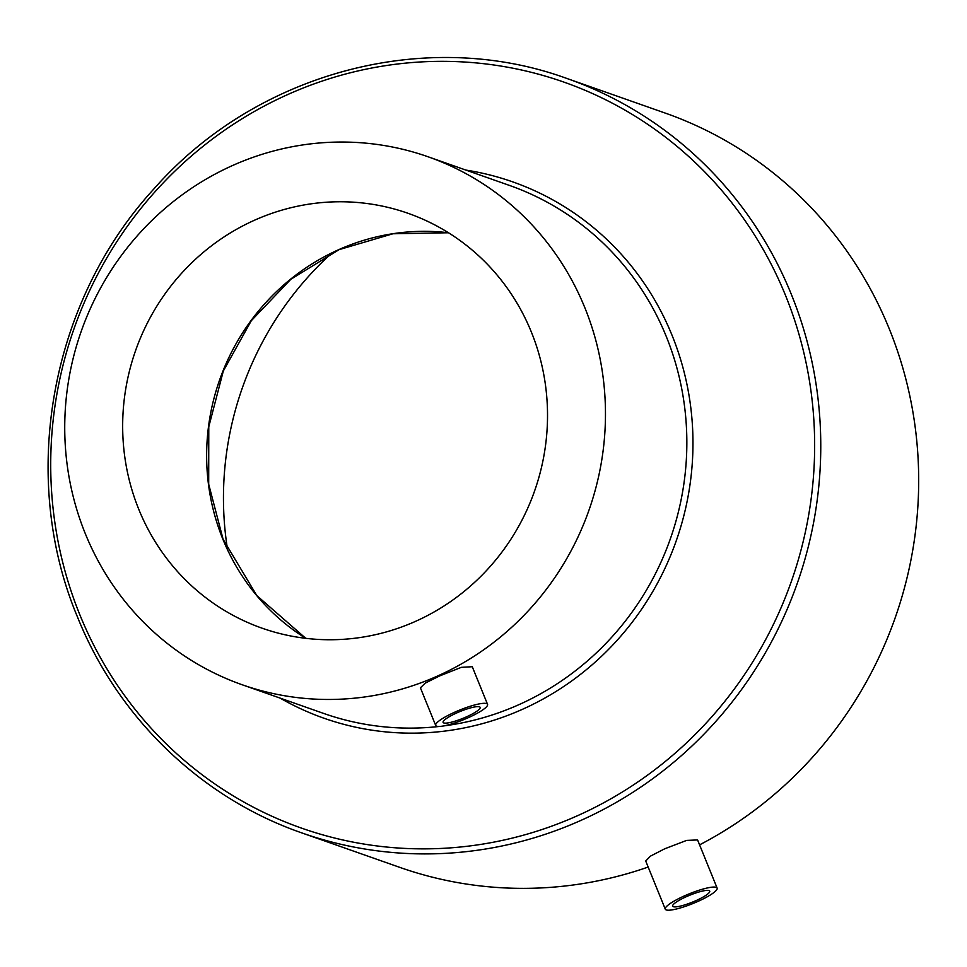 <?xml version="1.0" encoding="UTF-8"?>
<svg xmlns="http://www.w3.org/2000/svg" width="967" height="967" viewBox="0 0 967 967"><rect width="100%" height="100%" fill="white"/><g stroke="black" fill="none" stroke-linecap="round" stroke-linejoin="round"><path stroke-width="1.45" d="M686.038 896.82A19.993 3.711 -22.1 0 1 709.73 891.127A19.993 3.711 -22.1 0 1 696.373 900.458A19.993 3.711 -22.1 0 1 672.681 906.164A19.993 3.711 -22.1 0 1 686.038 896.82M698.44 901.184A27.983 5.186 -22.1 0 1 665.284 909.173A27.983 5.186 -22.1 0 1 683.971 896.095A27.983 5.186 -22.1 0 1 717.139 888.117A27.983 5.186 -22.1 0 1 698.44 901.184M717.139 888.117L697.582 839.936L686.618 840.408L664.764 848.772L650.489 856.109L645.714 860.993L665.284 909.173M456.448 713.066A19.993 3.711 -22.1 0 1 480.14 707.361A19.993 3.711 -22.1 0 1 466.783 716.704A19.993 3.711 -22.1 0 1 443.091 722.397A19.993 3.711 -22.1 0 1 456.448 713.066M468.85 717.429A27.983 5.186 -22.1 0 1 435.682 725.407A27.983 5.186 -22.1 0 1 454.381 712.341A27.983 5.186 -22.1 0 1 487.549 704.351A27.983 5.186 -22.1 0 1 468.85 717.429M487.549 704.351L472.271 666.722L461.356 667.339L439.598 675.933L425.262 683.113L420.403 687.791L435.682 725.407M138.837 509.476A219.896 211.483 -70.6 0 0 262.093 628.187A219.896 211.483 -70.6 0 0 488.432 568.415A219.896 211.483 -70.6 0 0 531.354 332.032A219.896 211.483 -70.6 0 0 408.098 213.32A219.896 211.483 -70.6 0 0 181.772 273.093A219.896 211.483 -70.6 0 0 138.837 509.476M584.89 307.832A279.874 269.164 -70.6 0 0 428.006 156.751A279.874 269.164 -70.6 0 0 139.961 232.817A279.874 269.164 -70.6 0 0 85.314 533.675A279.874 269.164 -70.6 0 0 242.185 684.757A279.874 269.164 -70.6 0 0 530.242 608.69A279.874 269.164 -70.6 0 0 584.89 307.832M699.576 844.856A399.818 384.528 -70.6 0 0 889.277 328.889A399.818 384.528 -70.6 0 0 665.175 113.066L567.266 78.605C426.193 26.967 256.291 72.368 153.946 188.879C50.066 301.764 18.724 476.961 77.42 616.849C117.805 717.659 201.281 798.077 301.801 832.901A399.818 384.528 -70.6 0 0 713.308 724.223A399.818 384.528 -70.6 0 0 791.369 294.427A399.818 384.528 -70.6 0 0 567.266 78.605M331.85 253.052A319.859 307.615 -70.6 0 0 227.535 549.461M301.801 832.901L399.722 867.351A399.818 384.528 -70.6 0 0 648.18 867.048M305.753 638.317L256.823 595.599L223.075 539.248L208.691 484.201L208.775 426.798L223.317 371.014L251.311 320.681L290.837 279.282L339.151 249.631L392.928 233.772L448.47 232.757A219.896 211.483 -70.6 0 0 251.033 320.585A219.896 211.483 -70.6 0 0 222.809 539.03A219.896 211.483 -70.6 0 0 305.717 638.317M443.478 725.951A279.874 269.164 -70.6 0 0 666.263 336.468A279.874 269.164 -70.6 0 0 509.391 185.398L428.006 156.751M280.116 698.101A284.298 273.419 -70.6 0 0 599.02 658.636A284.298 273.419 -70.6 0 0 672.065 335.344A284.298 273.419 -70.6 0 0 465.937 170.095M242.185 684.757L323.57 713.404A279.874 269.164 -70.6 0 0 439.417 726.447M785.579 295.564A395.406 380.273 -70.6 0 0 286.51 95.104A395.406 380.273 -70.6 0 0 79.79 614.637A395.406 380.273 -70.6 0 0 578.87 815.096A395.406 380.273 -70.6 0 0 785.579 295.564"/></g></svg>
